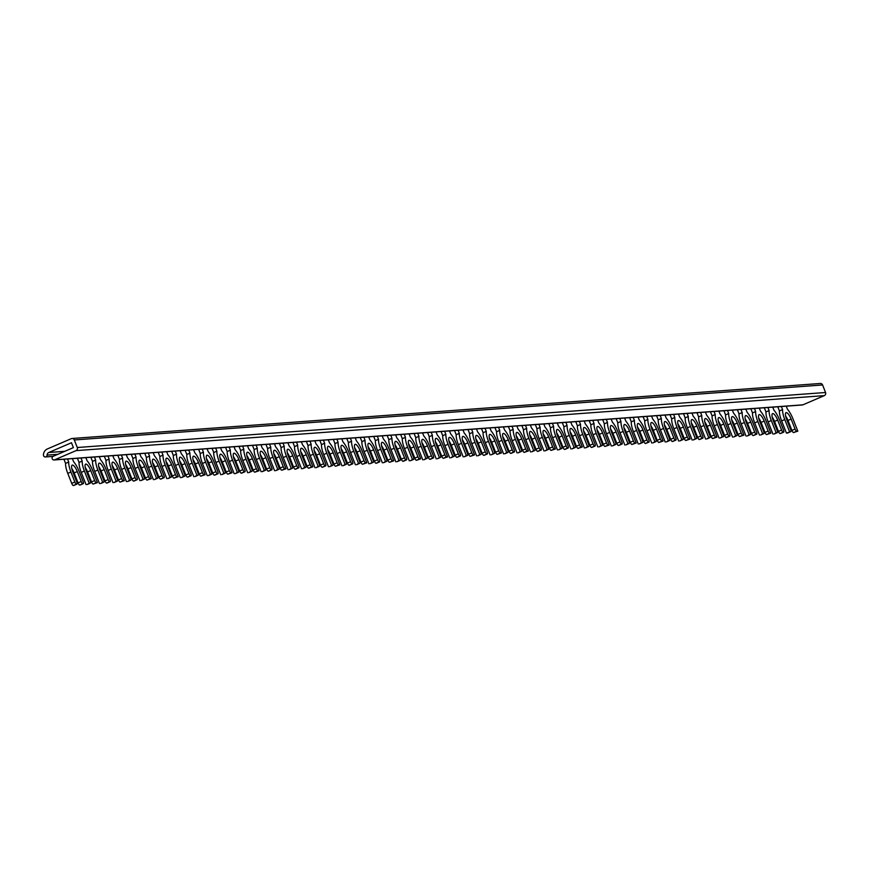 <?xml version="1.0" encoding="UTF-8"?>
<svg xmlns="http://www.w3.org/2000/svg" width="869" height="869" viewBox="0 0 869 869"><rect width="100%" height="100%" fill="white"/><g stroke="black" fill="none" stroke-linecap="round" stroke-linejoin="round"><path stroke-width="1.3" d="M48.773 452.499A2.879 2.726 -94.2 0 0 47.089 455.084A1.912 1.825 85.8 0 1 45.416 456.953A1.912 1.825 85.8 0 1 43.45 454.987A6.702 6.365 85.8 0 1 47.371 448.947L71.334 438.649A2.401 2.27 85.8 0 1 74.3 439.964L77.276 447.513A2.401 2.27 85.8 0 1 76.048 450.631L54.617 459.842A1.912 1.825 85.8 0 1 52.14 458.495A1.912 1.825 85.8 0 1 53.215 456.29L73.387 447.622L71.464 442.745L48.773 452.499L64.795 451.315M67.521 458.984L68.727 462.058L65.577 463.405L63.937 459.256M801.761 404.921A1.912 1.825 -94.2 0 0 802.891 404.835L824.323 395.623A2.401 2.27 -94.2 0 0 825.55 392.506L822.585 384.967A2.401 2.27 -94.2 0 0 820.303 383.479L72.029 438.487M77.406 458.256L79.046 462.417L82.197 461.07L80.991 457.996M85.238 467.457A7.191 2.14 -113.3 0 1 87.595 471.921L90.745 470.563L94.678 480.546A2.401 0.717 -113.3 0 0 96.307 482.708L97.426 482.632L92.625 470.422A13.176 3.921 -113.3 0 0 87.063 460.711L85.857 457.637M94.46 457.007L95.666 460.07L92.516 461.428L90.876 457.268M98.708 466.468A7.191 2.14 -113.3 0 1 101.065 470.933L104.215 469.575L108.147 479.558A2.401 0.717 -113.3 0 0 109.776 481.719L110.146 481.687A2.401 0.717 -113.3 0 0 110.222 481.676A2.401 0.717 -113.3 0 0 110.026 479.416L106.094 469.434A13.176 3.921 -113.3 0 0 100.532 459.723L99.316 456.649M107.93 456.019L109.136 459.082L105.985 460.44L104.345 456.279M112.177 465.48A7.191 2.14 -113.3 0 1 114.534 469.933L117.684 468.587L121.617 478.569A2.401 0.717 -113.3 0 0 123.246 480.731L124.365 480.644L119.564 468.445A13.176 3.921 -113.3 0 0 114.002 458.723L112.785 455.66M121.399 455.03L122.605 458.093L119.455 459.451L117.815 455.291M125.647 464.491A7.191 2.14 -113.3 0 1 128.004 468.945L131.154 467.598L135.086 477.581A2.401 0.717 -113.3 0 0 136.715 479.742L137.085 479.71A2.401 0.717 -113.3 0 0 137.161 479.699A2.401 0.717 -113.3 0 0 136.965 477.439L133.033 467.457A13.176 3.921 -113.3 0 0 127.471 457.735L126.255 454.672M134.869 454.042L136.075 457.105L132.924 458.463L131.284 454.302M139.116 463.503A7.191 2.14 -113.3 0 1 141.473 467.957L144.623 466.599L148.556 476.581A2.401 0.717 -113.3 0 0 150.185 478.754L151.304 478.667L146.503 466.468A13.176 3.921 -113.3 0 0 140.941 456.746L139.724 453.683M148.338 453.042L149.544 456.116L146.394 457.474L144.754 453.314M152.575 462.514A7.191 2.14 -113.3 0 1 154.943 466.968L158.093 465.61L162.025 475.593A2.401 0.717 -113.3 0 0 163.654 477.754L164.024 477.733A2.401 0.717 -113.3 0 0 164.1 477.711A2.401 0.717 -113.3 0 0 163.893 475.462L159.961 465.48A13.176 3.921 -113.3 0 0 154.41 455.758L153.194 452.695M161.797 452.054L163.014 455.128L159.863 456.475L158.223 452.325M166.044 461.526A7.191 2.14 -113.3 0 1 168.412 465.98L171.562 464.622L175.495 474.604A2.401 0.717 -113.3 0 0 177.113 476.766L178.243 476.69L173.431 464.491A13.176 3.921 -113.3 0 0 167.869 454.769L166.663 451.695M175.266 451.065L176.483 454.139L173.333 455.486L171.693 451.326M179.514 460.527A7.191 2.14 -113.3 0 1 181.882 464.991L185.032 463.633L188.964 473.616A2.401 0.717 -113.3 0 0 190.583 475.777L190.963 475.756A2.401 0.717 -113.3 0 0 191.039 475.734A2.401 0.717 -113.3 0 0 190.832 473.475L186.9 463.492A13.176 3.921 -113.3 0 0 181.339 453.781L180.133 450.707M188.736 450.077L189.953 453.14L186.792 454.498L185.162 450.338M192.983 459.538A7.191 2.14 -113.3 0 1 195.351 464.003L198.501 462.645L202.434 472.627A2.401 0.717 -113.3 0 0 204.052 474.789L205.182 474.702L200.37 462.504A13.176 3.921 -113.3 0 0 194.808 452.792L193.602 449.718M202.205 449.088L203.422 452.152L200.261 453.509L198.632 449.349M206.453 458.55A7.191 2.14 -113.3 0 1 208.821 463.003L211.971 461.656L215.903 471.639A2.401 0.717 -113.3 0 0 217.522 473.801L217.902 473.768A2.401 0.717 -113.3 0 0 217.967 473.757A2.401 0.717 -113.3 0 0 217.771 471.498L213.839 461.515A13.176 3.921 -113.3 0 0 208.278 451.793L207.072 448.73M215.675 448.1L216.892 451.163L213.731 452.521L212.101 448.361M219.922 457.561A7.191 2.14 -113.3 0 1 222.29 462.015L225.44 460.668L229.373 470.65A2.401 0.717 -113.3 0 0 230.991 472.812L232.121 472.725L227.309 460.527A13.176 3.921 -113.3 0 0 221.747 450.805L220.541 447.741M229.144 447.111L230.35 450.175L227.2 451.532L225.56 447.372M233.392 456.573A7.191 2.14 -113.3 0 1 235.76 461.026L238.91 459.668L242.842 469.651A2.401 0.717 -113.3 0 0 244.461 471.824L244.841 471.791A2.401 0.717 -113.3 0 0 244.906 471.769A2.401 0.717 -113.3 0 0 244.71 469.521L240.778 459.538A13.176 3.921 -113.3 0 0 235.217 449.816L234.011 446.753M242.614 446.112L243.82 449.186L240.67 450.544L239.029 446.384M246.861 455.584A7.191 2.14 -113.3 0 1 249.229 460.038L252.379 458.68L256.312 468.663A2.401 0.717 -113.3 0 0 257.93 470.824L259.06 470.748L254.248 458.55A13.176 3.921 -113.3 0 0 248.686 448.828L247.48 445.754M256.083 445.124L257.289 448.198L254.139 449.545L252.499 445.384M260.331 454.596A7.191 2.14 -113.3 0 1 262.699 459.049L265.849 457.691L269.781 467.674A2.401 0.717 -113.3 0 0 271.4 469.836L271.78 469.814A2.401 0.717 -113.3 0 0 271.845 469.792A2.401 0.717 -113.3 0 0 271.649 467.533L267.717 457.561A13.176 3.921 -113.3 0 0 262.156 447.839L260.95 444.765M269.553 444.135L270.759 447.209L267.609 448.556L265.968 444.396M273.8 453.596A7.191 2.14 -113.3 0 1 276.168 458.061L279.318 456.703L283.251 466.686A2.401 0.717 -113.3 0 0 284.869 468.847L285.988 468.771L281.187 456.562A13.176 3.921 -113.3 0 0 275.625 446.851L274.419 443.777M283.022 443.147L284.228 446.21L281.078 447.568L279.438 443.407M287.27 452.608A7.191 2.14 -113.3 0 1 289.638 457.072L292.788 455.714L296.72 465.697A2.401 0.717 -113.3 0 0 298.339 467.859L298.708 467.826A2.401 0.717 -113.3 0 0 298.784 467.815A2.401 0.717 -113.3 0 0 298.588 465.556L294.656 455.573A13.176 3.921 -113.3 0 0 289.095 445.862L287.889 442.788M296.492 442.158L297.698 445.221L294.548 446.579L292.907 442.419M300.739 451.619A7.191 2.14 -113.3 0 1 303.107 456.073L306.257 454.726L310.19 464.709A2.401 0.717 -113.3 0 0 311.808 466.87L312.927 466.783L308.126 454.585A13.176 3.921 -113.3 0 0 302.564 444.863L301.358 441.8M309.961 441.17L311.167 444.233L308.017 445.591L306.377 441.43M314.209 450.631A7.191 2.14 -113.3 0 1 316.566 455.084L319.727 453.737L323.659 463.72A2.401 0.717 -113.3 0 0 325.278 465.882L325.647 465.849A2.401 0.717 -113.3 0 0 325.723 465.838A2.401 0.717 -113.3 0 0 325.527 463.579L321.595 453.596A13.176 3.921 -113.3 0 0 316.034 443.874L314.828 440.811M323.431 440.181L324.637 443.244L321.487 444.602L319.846 440.442M327.678 449.642A7.191 2.14 -113.3 0 1 330.035 454.096L333.196 452.738L337.129 462.721A2.401 0.717 -113.3 0 0 338.747 464.893L339.866 464.806L335.065 452.608A13.176 3.921 -113.3 0 0 329.503 442.886L328.297 439.823M336.9 439.182L338.106 442.256L334.956 443.614L333.316 439.453M341.148 448.654A7.191 2.14 -113.3 0 1 343.505 453.107L346.666 451.75L350.598 461.732A2.401 0.717 -113.3 0 0 352.217 463.894L352.586 463.872A2.401 0.717 -113.3 0 0 352.662 463.85A2.401 0.717 -113.3 0 0 352.466 461.602L348.534 451.619A13.176 3.921 -113.3 0 0 342.973 441.897L341.767 438.823M350.37 438.193L351.576 441.267L348.426 442.614L346.785 438.454M354.617 447.665A7.191 2.14 -113.3 0 1 356.974 452.119L360.124 450.761L364.057 460.744A2.401 0.717 -113.3 0 0 365.686 462.905L366.805 462.829L362.004 450.631A13.176 3.921 -113.3 0 0 356.442 440.909L355.236 437.835M363.839 437.205L365.045 440.279L361.895 441.626L360.255 437.465M368.087 446.666A7.191 2.14 -113.3 0 1 370.444 451.13L373.594 449.773L377.526 459.755A2.401 0.717 -113.3 0 0 379.156 461.917L379.525 461.895A2.401 0.717 -113.3 0 0 379.601 461.873A2.401 0.717 -113.3 0 0 379.405 459.614L375.473 449.631A13.176 3.921 -113.3 0 0 369.912 439.92L368.695 436.846M377.309 436.216L378.515 439.279L375.365 440.637L373.724 436.477M381.556 445.678A7.191 2.14 -113.3 0 1 383.913 450.142L387.063 448.784L390.996 458.767A2.401 0.717 -113.3 0 0 392.625 460.928L393.744 460.842L388.943 448.643A13.176 3.921 -113.3 0 0 383.381 438.932L382.164 435.858M390.778 435.228L391.984 438.291L388.834 439.649L387.194 435.488M395.026 444.689A7.191 2.14 -113.3 0 1 397.383 449.143L400.533 447.796L404.465 457.778A2.401 0.717 -113.3 0 0 406.095 459.94L406.464 459.907A2.401 0.717 -113.3 0 0 406.54 459.897A2.401 0.717 -113.3 0 0 406.344 457.637L402.412 447.654A13.176 3.921 -113.3 0 0 396.851 437.933L395.634 434.869M404.248 434.239L405.454 437.303L402.304 438.66L400.663 434.5M408.495 443.701A7.191 2.14 -113.3 0 1 410.852 448.154L414.002 446.807L417.935 456.79A2.401 0.717 -113.3 0 0 419.564 458.951L420.683 458.865L415.882 446.666A13.176 3.921 -113.3 0 0 410.32 436.944L409.103 433.881M417.717 433.251L418.923 436.314L415.773 437.672L414.133 433.512M421.954 442.712A7.191 2.14 -113.3 0 1 424.322 447.166L427.472 445.808L431.404 455.791A2.401 0.717 -113.3 0 0 433.034 457.963L433.403 457.93A2.401 0.717 -113.3 0 0 433.479 457.909A2.401 0.717 -113.3 0 0 433.273 455.66L429.34 445.678A13.176 3.921 -113.3 0 0 423.79 435.956L422.573 432.892M431.176 432.251L432.393 435.326L429.243 436.683L427.602 432.523M435.423 441.724A7.191 2.14 -113.3 0 1 437.791 446.177L440.941 444.819L444.874 454.802A2.401 0.717 -113.3 0 0 446.492 456.964L447.622 456.888L442.81 444.689A13.176 3.921 -113.3 0 0 437.248 434.967L436.042 431.893M444.646 431.263L445.862 434.337L442.712 435.684L441.072 431.524M448.893 440.735A7.191 2.14 -113.3 0 1 451.261 445.189L454.411 443.831L458.343 453.814A2.401 0.717 -113.3 0 0 459.962 455.975L460.342 455.953A2.401 0.717 -113.3 0 0 460.418 455.932A2.401 0.717 -113.3 0 0 460.212 453.672L456.279 443.701A13.176 3.921 -113.3 0 0 450.718 433.979L449.512 430.905M458.115 430.274L459.332 433.349L456.171 434.696L454.541 430.535M462.362 439.736A7.191 2.14 -113.3 0 1 464.73 444.2L467.88 442.842L471.813 452.825A2.401 0.717 -113.3 0 0 473.431 454.987L474.561 454.911L469.749 442.701A13.176 3.921 -113.3 0 0 464.187 432.99L462.981 429.916M471.585 429.286L472.801 432.349L469.64 433.707L468.011 429.547M475.832 438.747A7.191 2.14 -113.3 0 1 478.2 443.212L481.35 441.854L485.282 451.837A2.401 0.717 -113.3 0 0 486.901 453.998L487.281 453.966A2.401 0.717 -113.3 0 0 487.346 453.955A2.401 0.717 -113.3 0 0 487.151 451.695L483.218 441.713A13.176 3.921 -113.3 0 0 477.657 432.002L476.451 428.928M485.054 428.298L486.271 431.361L483.11 432.719L481.48 428.558M489.301 437.759A7.191 2.14 -113.3 0 1 491.669 442.212L494.819 440.865L498.752 450.848A2.401 0.717 -113.3 0 0 500.37 453.01L501.5 452.923L496.688 440.724A13.176 3.921 -113.3 0 0 491.126 431.002L489.92 427.939M498.524 427.309L499.729 430.372L496.579 431.73L494.939 427.57M502.771 436.77A7.191 2.14 -113.3 0 1 505.139 441.224L508.289 439.877L512.221 449.86A2.401 0.717 -113.3 0 0 513.84 452.021L514.22 451.989A2.401 0.717 -113.3 0 0 514.285 451.978A2.401 0.717 -113.3 0 0 514.09 449.718L510.157 439.736A13.176 3.921 -113.3 0 0 504.596 430.014L503.39 426.951M511.993 426.321L513.199 429.384L510.049 430.742L508.408 426.581M516.24 435.782A7.191 2.14 -113.3 0 1 518.608 440.235L521.758 438.878L525.691 448.86A2.401 0.717 -113.3 0 0 527.309 451.033L528.439 450.946L523.627 438.747A13.176 3.921 -113.3 0 0 518.065 429.025L516.859 425.962M525.463 425.321L526.668 428.395L523.518 429.753L521.878 425.593M529.71 434.793A7.191 2.14 -113.3 0 1 532.078 439.247L535.228 437.889L539.16 447.872A2.401 0.717 -113.3 0 0 540.779 450.033L541.159 450.012A2.401 0.717 -113.3 0 0 541.224 449.99A2.401 0.717 -113.3 0 0 541.029 447.741L537.096 437.759A13.176 3.921 -113.3 0 0 531.535 428.037L530.329 424.963M538.932 424.333L540.138 427.407L536.988 428.754L535.347 424.593M543.179 433.805A7.191 2.14 -113.3 0 1 545.547 438.258L548.697 436.901L552.63 446.883A2.401 0.717 -113.3 0 0 554.248 449.045L555.367 448.969L550.566 436.759A13.176 3.921 -113.3 0 0 545.004 427.048L543.798 423.974M552.402 423.344L553.607 426.418L550.457 427.765L548.817 423.605M556.649 432.805A7.191 2.14 -113.3 0 1 559.017 437.27L562.167 435.912L566.099 445.895A2.401 0.717 -113.3 0 0 567.718 448.056L568.087 448.035A2.401 0.717 -113.3 0 0 568.163 448.013A2.401 0.717 -113.3 0 0 567.968 445.754L564.035 435.771A13.176 3.921 -113.3 0 0 558.474 426.06L557.268 422.986M565.871 422.356L567.077 425.419L563.927 426.777L562.286 422.616M570.118 431.817A7.191 2.14 -113.3 0 1 572.486 436.281L575.636 434.924L579.569 444.906A2.401 0.717 -113.3 0 0 581.187 447.068L582.306 446.981L577.505 434.782A13.176 3.921 -113.3 0 0 571.943 425.071L570.737 421.997M579.341 421.367L580.546 424.43L577.396 425.788L575.756 421.628M583.588 430.828A7.191 2.14 -113.3 0 1 585.945 435.282L589.106 433.935L593.038 443.918A2.401 0.717 -113.3 0 0 594.657 446.079L595.026 446.047A2.401 0.717 -113.3 0 0 595.102 446.036A2.401 0.717 -113.3 0 0 594.907 443.777L590.974 433.794A13.176 3.921 -113.3 0 0 585.413 424.072L584.207 421.009M592.81 420.379L594.016 423.442L590.866 424.8L589.225 420.639M597.057 429.84A7.191 2.14 -113.3 0 1 599.414 434.294L602.575 432.947L606.508 442.929A2.401 0.717 -113.3 0 0 608.126 445.091L609.245 445.004L604.444 432.805A13.176 3.921 -113.3 0 0 598.882 423.084L597.676 420.02M606.28 419.379L607.485 422.453L604.335 423.811L602.695 419.651M610.527 428.851A7.191 2.14 -113.3 0 1 612.884 433.305L616.045 431.947L619.977 441.93A2.401 0.717 -113.3 0 0 621.596 444.102L621.965 444.07A2.401 0.717 -113.3 0 0 622.041 444.048A2.401 0.717 -113.3 0 0 621.846 441.8L617.913 431.817A13.176 3.921 -113.3 0 0 612.352 422.095L611.146 419.032M619.749 418.391L620.955 421.465L617.805 422.823L616.164 418.662M623.996 427.863A7.191 2.14 -113.3 0 1 626.353 432.317L629.504 430.959L633.436 440.941A2.401 0.717 -113.3 0 0 635.065 443.103L636.184 443.027L631.383 430.828A13.176 3.921 -113.3 0 0 625.821 421.107L624.615 418.032M633.219 417.402L634.424 420.477L631.274 421.823L629.634 417.663M637.466 426.875A7.191 2.14 -113.3 0 1 639.823 431.328L642.973 429.97L646.905 439.953A2.401 0.717 -113.3 0 0 648.535 442.115L648.904 442.093A2.401 0.717 -113.3 0 0 648.98 442.071A2.401 0.717 -113.3 0 0 648.785 439.812L644.852 429.829A13.176 3.921 -113.3 0 0 639.291 420.118L638.074 417.044M646.688 416.414L647.894 419.488L644.744 420.835L643.103 416.675M650.935 425.875A7.191 2.14 -113.3 0 1 653.292 430.34L656.443 428.982L660.375 438.964A2.401 0.717 -113.3 0 0 662.004 441.126L663.123 441.039L658.322 428.841A13.176 3.921 -113.3 0 0 652.76 419.13L651.544 416.055M660.158 415.425L661.363 418.489L658.213 419.846L656.573 415.686M664.405 424.887A7.191 2.14 -113.3 0 1 666.762 429.351L669.912 427.993L673.844 437.976A2.401 0.717 -113.3 0 0 675.474 440.138L675.843 440.105A2.401 0.717 -113.3 0 0 675.919 440.094A2.401 0.717 -113.3 0 0 675.724 437.835L671.791 427.852A13.176 3.921 -113.3 0 0 666.23 418.13L665.013 415.067M673.627 414.437L674.833 417.5L671.683 418.858L670.042 414.698M677.874 423.898A7.191 2.14 -113.3 0 1 680.231 428.352L683.382 427.005L687.314 436.988A2.401 0.717 -113.3 0 0 688.943 439.149L690.062 439.062L685.261 426.864A13.176 3.921 -113.3 0 0 679.699 417.142L678.483 414.078M687.097 413.448L688.302 416.512L685.152 417.87L683.512 413.709M691.333 422.91A7.191 2.14 -113.3 0 1 693.701 427.363L696.851 426.016L700.783 435.999A2.401 0.717 -113.3 0 0 702.413 438.161L702.782 438.128A2.401 0.717 -113.3 0 0 702.858 438.117A2.401 0.717 -113.3 0 0 702.652 435.858L698.719 425.875A13.176 3.921 -113.3 0 0 693.169 416.153L691.952 413.09M700.555 412.449L701.772 415.523L698.622 416.881L696.981 412.721M704.802 421.921A7.191 2.14 -113.3 0 1 707.17 426.375L710.321 425.017L714.253 435A2.401 0.717 -113.3 0 0 715.882 437.172L717.001 437.085L712.189 424.887A13.176 3.921 -113.3 0 0 706.627 415.165L705.422 412.102M714.025 411.461L715.241 414.535L712.091 415.893L710.451 411.732M718.272 420.933A7.191 2.14 -113.3 0 1 720.64 425.386L723.79 424.029L727.722 434.011A2.401 0.717 -113.3 0 0 729.341 436.173L729.721 436.151A2.401 0.717 -113.3 0 0 729.797 436.129A2.401 0.717 -113.3 0 0 729.591 433.881L725.658 423.898A13.176 3.921 -113.3 0 0 720.097 414.176L718.891 411.102M727.494 410.472L728.711 413.546L725.55 414.893L723.92 410.733M731.741 419.944A7.191 2.14 -113.3 0 1 734.109 424.398L737.26 423.04L741.192 433.023A2.401 0.717 -113.3 0 0 742.81 435.184L743.94 435.108L739.128 422.899A13.176 3.921 -113.3 0 0 733.566 413.188L732.361 410.114M740.964 409.484L742.18 412.558L739.019 413.905L737.39 409.744M745.211 418.945A7.191 2.14 -113.3 0 1 747.579 423.409L750.729 422.052L754.661 432.034A2.401 0.717 -113.3 0 0 756.28 434.196L756.66 434.174A2.401 0.717 -113.3 0 0 756.725 434.152A2.401 0.717 -113.3 0 0 756.53 431.893L752.597 421.91A13.176 3.921 -113.3 0 0 747.036 412.199L745.83 409.125M754.433 408.495L755.65 411.558L752.489 412.916L750.859 408.756M758.68 417.956A7.191 2.14 -113.3 0 1 761.048 422.421L764.199 421.063L768.131 431.046A2.401 0.717 -113.3 0 0 769.749 433.207L770.879 433.12L766.067 420.922A13.176 3.921 -113.3 0 0 760.505 411.2L759.3 408.137M767.903 407.507L769.108 410.57L765.958 411.928L764.318 407.767M772.15 416.968A7.191 2.14 -113.3 0 1 774.518 421.422L777.668 420.075L781.6 430.057A2.401 0.717 -113.3 0 0 783.219 432.219L783.599 432.186A2.401 0.717 -113.3 0 0 783.664 432.175A2.401 0.717 -113.3 0 0 783.469 429.916L779.536 419.933A13.176 3.921 -113.3 0 0 773.975 410.211L772.769 407.148M781.372 406.518L782.578 409.581L779.428 410.939L777.788 406.779M786.239 406.16L787.444 409.223A13.176 3.921 -113.3 0 1 793.006 418.945L797.818 431.143L796.688 431.23A2.401 0.717 -113.3 0 1 795.07 429.058L791.138 419.086A7.191 2.14 66.7 0 0 786.054 412.645A7.191 2.14 66.7 0 0 786.651 419.412L790.584 429.395A2.401 0.717 -113.3 0 1 790.779 431.654A2.401 0.717 -113.3 0 1 790.703 431.665L786.434 433.099L781.622 420.9L784.772 419.553L789.584 431.752M72.388 458.626L73.593 461.7A13.176 3.921 -113.3 0 1 79.155 471.422L83.087 481.404A2.401 0.717 -113.3 0 1 83.283 483.653A2.401 0.717 -113.3 0 1 83.207 483.675L82.837 483.696A2.401 0.717 -113.3 0 1 81.219 481.535L77.287 471.552A7.191 2.14 66.7 0 0 72.203 465.121A7.191 2.14 66.7 0 0 72.79 471.889L76.722 481.871A2.401 0.717 -113.3 0 1 76.917 484.12A2.401 0.717 -113.3 0 1 76.852 484.142L76.472 484.163A2.401 0.717 -113.3 0 1 74.853 482.002L71.703 483.36A2.401 0.717 66.7 0 0 73.322 485.521L73.702 485.489A2.401 0.717 66.7 0 0 73.767 485.478A2.401 0.717 66.7 0 0 73.832 485.434M71.769 468.456A7.191 2.14 -113.3 0 1 74.126 472.91L78.058 482.892A2.401 0.717 66.7 0 0 79.687 485.054L80.057 485.021A2.401 0.717 66.7 0 0 80.133 485.011A2.401 0.717 66.7 0 0 80.187 484.967M65.577 463.405A13.176 3.921 66.7 0 0 67.771 473.377L70.921 472.019L74.853 482.002M71.703 483.36L67.771 473.377M70.921 472.019A13.176 3.921 -113.3 0 1 68.727 462.058M79.046 462.417A13.176 3.921 66.7 0 0 81.241 472.388L84.391 471.031L89.192 483.229L87.172 484.5A2.401 0.717 66.7 0 0 87.237 484.489A2.401 0.717 66.7 0 0 87.302 484.446M96.307 482.708L93.157 484.066A2.401 0.717 66.7 0 1 91.527 481.904L87.595 471.921M93.157 484.066L97.426 482.632M86.042 484.587L81.241 472.388M90.745 470.563A7.191 2.14 66.7 0 0 85.673 464.122A7.191 2.14 66.7 0 0 86.259 470.889L90.191 480.872A2.401 0.717 -113.3 0 1 90.387 483.131A2.401 0.717 -113.3 0 1 90.322 483.153L89.192 483.229M84.391 471.031A13.176 3.921 -113.3 0 1 82.197 461.07M92.516 461.428A13.176 3.921 66.7 0 0 94.71 471.4L97.86 470.042L102.661 482.241L100.63 483.512A2.401 0.717 66.7 0 0 100.706 483.501A2.401 0.717 66.7 0 0 100.771 483.457M109.776 481.719L106.626 483.077A2.401 0.717 66.7 0 1 104.997 480.915L101.065 470.933M99.511 483.598L94.71 471.4M104.215 469.575A7.191 2.14 66.7 0 0 99.142 463.134A7.191 2.14 66.7 0 0 99.729 469.901L103.661 479.884A2.401 0.717 -113.3 0 1 103.856 482.143A2.401 0.717 -113.3 0 1 103.791 482.165L102.661 482.241M97.86 470.042A13.176 3.921 -113.3 0 1 95.666 460.07M105.985 460.44A13.176 3.921 66.7 0 0 108.18 470.411L111.33 469.054L116.131 481.252L114.1 482.523A2.401 0.717 66.7 0 0 114.176 482.501A2.401 0.717 66.7 0 0 114.241 482.469M123.246 480.731L120.096 482.089A2.401 0.717 66.7 0 1 118.466 479.916L114.534 469.933M120.096 482.089L124.365 480.644M112.981 482.61L108.18 470.411M117.684 468.587A7.191 2.14 66.7 0 0 112.612 462.145A7.191 2.14 66.7 0 0 113.198 468.912L117.13 478.895A2.401 0.717 -113.3 0 1 117.326 481.154A2.401 0.717 -113.3 0 1 117.261 481.165L116.131 481.252M111.33 469.054A13.176 3.921 -113.3 0 1 109.136 459.082M119.455 459.451A13.176 3.921 66.7 0 0 121.649 469.412L124.799 468.065L129.6 480.264L127.569 481.535A2.401 0.717 66.7 0 0 127.645 481.513A2.401 0.717 66.7 0 0 127.71 481.48M136.715 479.742L133.554 481.089A2.401 0.717 66.7 0 1 131.936 478.928L128.004 468.945M126.45 481.622L121.649 469.412M131.154 467.598A7.191 2.14 66.7 0 0 126.07 461.157A7.191 2.14 66.7 0 0 126.668 467.924L130.6 477.907A2.401 0.717 -113.3 0 1 130.795 480.166A2.401 0.717 -113.3 0 1 130.73 480.177L129.6 480.264M124.799 468.065A13.176 3.921 -113.3 0 1 122.605 458.093M132.924 458.463A13.176 3.921 66.7 0 0 135.119 468.424L138.269 467.077L143.07 479.275L141.039 480.546A2.401 0.717 66.7 0 0 141.115 480.524A2.401 0.717 66.7 0 0 141.18 480.481M150.185 478.754L147.024 480.101A2.401 0.717 66.7 0 1 145.405 477.939L141.473 467.957M147.024 480.101L151.304 478.667M139.92 480.622L135.119 468.424M144.623 466.599A7.191 2.14 66.7 0 0 139.54 460.168A7.191 2.14 66.7 0 0 140.137 466.935L144.069 476.918A2.401 0.717 -113.3 0 1 144.265 479.177A2.401 0.717 -113.3 0 1 144.2 479.188L143.07 479.275M138.269 467.077A13.176 3.921 -113.3 0 1 136.075 457.105M146.394 457.474A13.176 3.921 66.7 0 0 148.588 467.435L151.738 466.077L156.539 478.287L154.508 479.558A2.401 0.717 66.7 0 0 154.584 479.536A2.401 0.717 66.7 0 0 154.649 479.492M163.654 477.754L160.493 479.112A2.401 0.717 66.7 0 1 158.875 476.951L154.943 466.968M153.389 479.634L148.588 467.435M158.093 465.61A7.191 2.14 66.7 0 0 153.009 459.18A7.191 2.14 66.7 0 0 153.607 465.947L157.539 475.93A2.401 0.717 -113.3 0 1 157.734 478.178A2.401 0.717 -113.3 0 1 157.658 478.2L156.539 478.287M151.738 466.077A13.176 3.921 -113.3 0 1 149.544 456.116M159.863 456.475A13.176 3.921 66.7 0 0 162.047 466.447L165.208 465.089L170.009 477.287L167.978 478.558A2.401 0.717 66.7 0 0 168.054 478.547A2.401 0.717 66.7 0 0 168.119 478.504M177.113 476.766L173.963 478.124A2.401 0.717 66.7 0 1 172.344 475.962L168.412 465.98M173.963 478.124L178.243 476.69M166.859 478.645L162.047 466.447M171.562 464.622A7.191 2.14 66.7 0 0 166.479 458.191A7.191 2.14 66.7 0 0 167.076 464.958L171.008 474.941A2.401 0.717 -113.3 0 1 171.204 477.19A2.401 0.717 -113.3 0 1 171.128 477.211L170.009 477.287M165.208 465.089A13.176 3.921 -113.3 0 1 163.014 455.128M173.333 455.486A13.176 3.921 66.7 0 0 175.516 465.458L178.677 464.1L183.478 476.299L181.447 477.57A2.401 0.717 66.7 0 0 181.523 477.559A2.401 0.717 66.7 0 0 181.588 477.515M190.583 475.777L187.432 477.135A2.401 0.717 66.7 0 1 185.814 474.974L181.882 464.991M180.328 477.657L175.516 465.458M185.032 463.633A7.191 2.14 66.7 0 0 179.948 457.192A7.191 2.14 66.7 0 0 180.546 463.959L184.478 473.942A2.401 0.717 -113.3 0 1 184.673 476.201A2.401 0.717 -113.3 0 1 184.597 476.223L183.478 476.299M178.677 464.1A13.176 3.921 -113.3 0 1 176.483 454.139M186.792 454.498A13.176 3.921 66.7 0 0 188.986 464.47L192.147 463.112L196.948 475.31L194.917 476.581A2.401 0.717 66.7 0 0 194.993 476.57A2.401 0.717 66.7 0 0 195.047 476.527M204.052 474.789L200.902 476.147A2.401 0.717 66.7 0 1 199.283 473.985L195.351 464.003M200.902 476.147L205.182 474.702M193.798 476.668L188.986 464.47M198.501 462.645A7.191 2.14 66.7 0 0 193.418 456.203A7.191 2.14 66.7 0 0 194.015 462.971L197.947 472.953A2.401 0.717 -113.3 0 1 198.143 475.213A2.401 0.717 -113.3 0 1 198.067 475.234L196.948 475.31M192.147 463.112A13.176 3.921 -113.3 0 1 189.953 453.14M200.261 453.509A13.176 3.921 66.7 0 0 202.455 463.47L205.616 462.123L210.417 474.322L208.386 475.593A2.401 0.717 66.7 0 0 208.462 475.571A2.401 0.717 66.7 0 0 208.517 475.539M217.522 473.801L214.371 475.158A2.401 0.717 66.7 0 1 212.753 472.986L208.821 463.003M207.267 475.68L202.455 463.47M211.971 461.656A7.191 2.14 66.7 0 0 206.887 455.215A7.191 2.14 66.7 0 0 207.485 461.982L211.417 471.965A2.401 0.717 -113.3 0 1 211.612 474.224A2.401 0.717 -113.3 0 1 211.536 474.235L210.417 474.322M205.616 462.123A13.176 3.921 -113.3 0 1 203.422 452.152M213.731 452.521A13.176 3.921 66.7 0 0 215.925 462.482L219.075 461.135L223.887 473.333L221.856 474.604A2.401 0.717 66.7 0 0 221.932 474.583A2.401 0.717 66.7 0 0 221.986 474.55M230.991 472.812L227.841 474.159A2.401 0.717 66.7 0 1 226.222 471.997L222.29 462.015M227.841 474.159L232.121 472.725M220.737 474.68L215.925 462.482M225.44 460.668A7.191 2.14 66.7 0 0 220.357 454.226A7.191 2.14 66.7 0 0 220.954 460.994L224.886 470.976A2.401 0.717 -113.3 0 1 225.082 473.236A2.401 0.717 -113.3 0 1 225.006 473.247L223.887 473.333M219.075 461.135A13.176 3.921 -113.3 0 1 216.892 451.163M227.2 451.532A13.176 3.921 66.7 0 0 229.394 461.493L232.544 460.146L237.356 472.345L235.325 473.616A2.401 0.717 66.7 0 0 235.401 473.594A2.401 0.717 66.7 0 0 235.456 473.551M244.461 471.824L241.31 473.171A2.401 0.717 66.7 0 1 239.692 471.009L235.76 461.026M234.206 473.692L229.394 461.493M238.91 459.668A7.191 2.14 66.7 0 0 233.826 453.238A7.191 2.14 66.7 0 0 234.424 460.005L238.356 469.988A2.401 0.717 -113.3 0 1 238.551 472.236A2.401 0.717 -113.3 0 1 238.475 472.258L237.356 472.345M232.544 460.146A13.176 3.921 -113.3 0 1 230.35 450.175M240.67 450.544A13.176 3.921 66.7 0 0 242.864 460.505L246.014 459.147L250.826 471.356L248.795 472.627A2.401 0.717 66.7 0 0 248.871 472.606A2.401 0.717 66.7 0 0 248.925 472.562M257.93 470.824L254.78 472.182A2.401 0.717 66.7 0 1 253.161 470.02L249.229 460.038M254.78 472.182L259.06 470.748M247.676 472.703L242.864 460.505M252.379 458.68A7.191 2.14 66.7 0 0 247.296 452.249A7.191 2.14 66.7 0 0 247.893 459.017L251.825 468.999A2.401 0.717 -113.3 0 1 252.021 471.248A2.401 0.717 -113.3 0 1 251.945 471.27L250.826 471.356M246.014 459.147A13.176 3.921 -113.3 0 1 243.82 449.186M254.139 449.545A13.176 3.921 66.7 0 0 256.333 459.516L259.483 458.159L264.295 470.357L262.264 471.628A2.401 0.717 66.7 0 0 262.34 471.617A2.401 0.717 66.7 0 0 262.395 471.574M271.4 469.836L268.249 471.194A2.401 0.717 66.7 0 1 266.631 469.032L262.699 459.049M261.145 471.715L256.333 459.516M265.849 457.691A7.191 2.14 66.7 0 0 260.765 451.261A7.191 2.14 66.7 0 0 261.363 458.028L265.295 468.011A2.401 0.717 -113.3 0 1 265.49 470.259A2.401 0.717 -113.3 0 1 265.414 470.281L264.295 470.357M259.483 458.159A13.176 3.921 -113.3 0 1 257.289 448.198M267.609 448.556A13.176 3.921 66.7 0 0 269.803 458.528L272.953 457.17L277.765 469.369L275.734 470.64A2.401 0.717 66.7 0 0 275.799 470.629A2.401 0.717 66.7 0 0 275.864 470.585M284.869 468.847L281.719 470.205A2.401 0.717 66.7 0 1 280.1 468.043L276.168 458.061M281.719 470.205L285.988 468.771M274.615 470.726L269.803 458.528M279.318 456.703A7.191 2.14 66.7 0 0 274.235 450.261A7.191 2.14 66.7 0 0 274.821 457.029L278.753 467.011A2.401 0.717 -113.3 0 1 278.96 469.271A2.401 0.717 -113.3 0 1 278.884 469.293L277.765 469.369M272.953 457.17A13.176 3.921 -113.3 0 1 270.759 447.209M281.078 447.568A13.176 3.921 66.7 0 0 283.272 457.539L286.422 456.182L291.234 468.38L289.203 469.651A2.401 0.717 66.7 0 0 289.268 469.64A2.401 0.717 66.7 0 0 289.334 469.597M298.339 467.859L295.188 469.217A2.401 0.717 66.7 0 1 293.57 467.055L289.638 457.072M288.073 469.738L283.272 457.539M292.788 455.714A7.191 2.14 66.7 0 0 287.704 449.273A7.191 2.14 66.7 0 0 288.291 456.04L292.223 466.023A2.401 0.717 -113.3 0 1 292.429 468.282A2.401 0.717 -113.3 0 1 292.353 468.304L291.234 468.38M286.422 456.182A13.176 3.921 -113.3 0 1 284.228 446.21M294.548 446.579A13.176 3.921 66.7 0 0 296.742 456.54L299.892 455.193L304.704 467.392L302.673 468.663A2.401 0.717 66.7 0 0 302.738 468.641A2.401 0.717 66.7 0 0 302.803 468.608M311.808 466.87L308.658 468.228A2.401 0.717 66.7 0 1 307.039 466.056L303.107 456.073M308.658 468.228L312.927 466.783M301.543 468.749L296.742 456.54M306.257 454.726A7.191 2.14 66.7 0 0 301.174 448.285A7.191 2.14 66.7 0 0 301.76 455.052L305.692 465.034A2.401 0.717 -113.3 0 1 305.899 467.294A2.401 0.717 -113.3 0 1 305.823 467.305L304.704 467.392M299.892 455.193A13.176 3.921 -113.3 0 1 297.698 445.221M308.017 445.591A13.176 3.921 66.7 0 0 310.211 455.552L313.361 454.205L318.173 466.403L316.142 467.674A2.401 0.717 66.7 0 0 316.207 467.652A2.401 0.717 66.7 0 0 316.273 467.62M325.278 465.882L322.127 467.229A2.401 0.717 66.7 0 1 320.498 465.067L316.566 455.084M315.012 467.75L310.211 455.552M319.727 453.737A7.191 2.14 66.7 0 0 314.643 447.296A7.191 2.14 66.7 0 0 315.23 454.063L319.162 464.046A2.401 0.717 -113.3 0 1 319.357 466.305A2.401 0.717 -113.3 0 1 319.292 466.316L318.173 466.403M313.361 454.205A13.176 3.921 -113.3 0 1 311.167 444.233M321.487 444.602A13.176 3.921 66.7 0 0 323.681 454.563L326.831 453.216L331.632 465.415L329.612 466.686A2.401 0.717 66.7 0 0 329.677 466.664A2.401 0.717 66.7 0 0 329.742 466.62M338.747 464.893L335.597 466.24A2.401 0.717 66.7 0 1 333.968 464.079L330.035 454.096M335.597 466.24L339.866 464.806M328.482 466.762L323.681 454.563M333.196 452.738A7.191 2.14 66.7 0 0 328.113 446.308A7.191 2.14 66.7 0 0 328.699 453.075L332.631 463.058A2.401 0.717 -113.3 0 1 332.827 465.306A2.401 0.717 -113.3 0 1 332.762 465.328L331.632 465.415M326.831 453.216A13.176 3.921 -113.3 0 1 324.637 443.244M334.956 443.614A13.176 3.921 66.7 0 0 337.15 453.575L340.3 452.217L345.102 464.426L343.081 465.697A2.401 0.717 66.7 0 0 343.146 465.675A2.401 0.717 66.7 0 0 343.212 465.632M352.217 463.894L349.066 465.252A2.401 0.717 66.7 0 1 347.437 463.09L343.505 453.107M341.952 465.773L337.15 453.575M346.666 451.75A7.191 2.14 66.7 0 0 341.582 445.319A7.191 2.14 66.7 0 0 342.169 452.086L346.101 462.069A2.401 0.717 -113.3 0 1 346.296 464.318A2.401 0.717 -113.3 0 1 346.231 464.339L345.102 464.426M340.3 452.217A13.176 3.921 -113.3 0 1 338.106 442.256M348.426 442.614A13.176 3.921 66.7 0 0 350.62 452.586L353.77 451.228L358.571 463.427L356.551 464.698A2.401 0.717 66.7 0 0 356.616 464.687A2.401 0.717 66.7 0 0 356.681 464.643M365.686 462.905L362.536 464.263A2.401 0.717 66.7 0 1 360.907 462.102L356.974 452.119M362.536 464.263L366.805 462.829M355.421 464.785L350.62 452.586M360.124 450.761A7.191 2.14 66.7 0 0 355.052 444.331A7.191 2.14 66.7 0 0 355.638 451.098L359.57 461.081A2.401 0.717 -113.3 0 1 359.766 463.329A2.401 0.717 -113.3 0 1 359.701 463.351L358.571 463.427M353.77 451.228A13.176 3.921 -113.3 0 1 351.576 441.267M361.895 441.626A13.176 3.921 66.7 0 0 364.089 451.598L367.239 450.24L372.041 462.438L370.009 463.709A2.401 0.717 66.7 0 0 370.085 463.698A2.401 0.717 66.7 0 0 370.151 463.655M379.156 461.917L376.005 463.275A2.401 0.717 66.7 0 1 374.376 461.113L370.444 451.13M368.891 463.796L364.089 451.598M373.594 449.773A7.191 2.14 66.7 0 0 368.521 443.331A7.191 2.14 66.7 0 0 369.108 450.099L373.04 460.081A2.401 0.717 -113.3 0 1 373.236 462.341A2.401 0.717 -113.3 0 1 373.17 462.362L372.041 462.438M367.239 450.24A13.176 3.921 -113.3 0 1 365.045 440.279M375.365 440.637A13.176 3.921 66.7 0 0 377.559 450.609L380.709 449.251L385.51 461.45L383.479 462.721A2.401 0.717 66.7 0 0 383.555 462.71A2.401 0.717 66.7 0 0 383.62 462.666M392.625 460.928L389.475 462.286A2.401 0.717 66.7 0 1 387.846 460.125L383.913 450.142M389.475 462.286L393.744 460.842M382.36 462.808L377.559 450.609M387.063 448.784A7.191 2.14 66.7 0 0 381.991 442.343A7.191 2.14 66.7 0 0 382.577 449.11L386.509 459.093A2.401 0.717 -113.3 0 1 386.705 461.352A2.401 0.717 -113.3 0 1 386.64 461.363L385.51 461.45M380.709 449.251A13.176 3.921 -113.3 0 1 378.515 439.279M388.834 439.649A13.176 3.921 66.7 0 0 391.028 449.61L394.178 448.263L398.98 460.461L396.948 461.732A2.401 0.717 66.7 0 0 397.024 461.711A2.401 0.717 66.7 0 0 397.09 461.678M406.095 459.94L402.934 461.298A2.401 0.717 66.7 0 1 401.315 459.125L397.383 449.143M395.829 461.819L391.028 449.61M400.533 447.796A7.191 2.14 66.7 0 0 395.46 441.354A7.191 2.14 66.7 0 0 396.047 448.122L399.979 458.104A2.401 0.717 -113.3 0 1 400.174 460.364A2.401 0.717 -113.3 0 1 400.109 460.374L398.98 460.461M394.178 448.263A13.176 3.921 -113.3 0 1 391.984 438.291M402.304 438.66A13.176 3.921 66.7 0 0 404.498 448.621L407.648 447.274L412.449 459.473L410.418 460.744A2.401 0.717 66.7 0 0 410.494 460.722A2.401 0.717 66.7 0 0 410.559 460.689M419.564 458.951L416.403 460.298A2.401 0.717 66.7 0 1 414.785 458.137L410.852 448.154M416.403 460.298L420.683 458.865M409.299 460.82L404.498 448.621M414.002 446.807A7.191 2.14 66.7 0 0 408.919 440.366A7.191 2.14 66.7 0 0 409.516 447.133L413.448 457.116A2.401 0.717 -113.3 0 1 413.644 459.375A2.401 0.717 -113.3 0 1 413.579 459.386L412.449 459.473M407.648 447.274A13.176 3.921 -113.3 0 1 405.454 437.303M415.773 437.672A13.176 3.921 66.7 0 0 417.967 447.633L421.117 446.275L425.919 458.484L423.887 459.755A2.401 0.717 66.7 0 0 423.963 459.734A2.401 0.717 66.7 0 0 424.029 459.69M433.034 457.963L429.873 459.31A2.401 0.717 66.7 0 1 428.254 457.148L424.322 447.166M422.768 459.831L417.967 447.633M427.472 445.808A7.191 2.14 66.7 0 0 422.388 439.377A7.191 2.14 66.7 0 0 422.986 446.145L426.918 456.127A2.401 0.717 -113.3 0 1 427.113 458.376A2.401 0.717 -113.3 0 1 427.037 458.397L425.919 458.484M421.117 446.275A13.176 3.921 -113.3 0 1 418.923 436.314M429.243 436.683A13.176 3.921 66.7 0 0 431.426 446.644L434.587 445.286L439.388 457.496L437.357 458.767A2.401 0.717 66.7 0 0 437.433 458.745A2.401 0.717 66.7 0 0 437.498 458.702M446.492 456.964L443.342 458.321A2.401 0.717 66.7 0 1 441.724 456.16L437.791 446.177M443.342 458.321L447.622 456.888M436.238 458.843L431.426 446.644M440.941 444.819A7.191 2.14 66.7 0 0 435.858 438.389A7.191 2.14 66.7 0 0 436.455 445.156L440.387 455.139A2.401 0.717 -113.3 0 1 440.583 457.387A2.401 0.717 -113.3 0 1 440.507 457.409L439.388 457.496M434.587 445.286A13.176 3.921 -113.3 0 1 432.393 435.326M442.712 435.684A13.176 3.921 66.7 0 0 444.895 445.656L448.056 444.298L452.858 456.497L450.826 457.767A2.401 0.717 66.7 0 0 450.902 457.757A2.401 0.717 66.7 0 0 450.968 457.713M459.962 455.975L456.812 457.333A2.401 0.717 66.7 0 1 455.193 455.171L451.261 445.189M449.707 457.854L444.895 445.656M454.411 443.831A7.191 2.14 66.7 0 0 449.327 437.389A7.191 2.14 66.7 0 0 449.925 444.168L453.857 454.139A2.401 0.717 -113.3 0 1 454.052 456.399A2.401 0.717 -113.3 0 1 453.976 456.421L452.858 456.497M448.056 444.298A13.176 3.921 -113.3 0 1 445.862 434.337M456.171 434.696A13.176 3.921 66.7 0 0 458.365 444.667L461.526 443.309L466.327 455.508L464.296 456.779A2.401 0.717 66.7 0 0 464.372 456.768A2.401 0.717 66.7 0 0 464.426 456.725M473.431 454.987L470.281 456.344A2.401 0.717 66.7 0 1 468.663 454.183L464.73 444.2M470.281 456.344L474.561 454.911M463.177 456.866L458.365 444.667M467.88 442.842A7.191 2.14 66.7 0 0 462.797 436.401A7.191 2.14 66.7 0 0 463.394 443.168L467.326 453.151A2.401 0.717 -113.3 0 1 467.522 455.41A2.401 0.717 -113.3 0 1 467.446 455.432L466.327 455.508M461.526 443.309A13.176 3.921 -113.3 0 1 459.332 433.349M469.64 433.707A13.176 3.921 66.7 0 0 471.834 443.679L474.995 442.321L479.797 454.52L477.765 455.791A2.401 0.717 66.7 0 0 477.841 455.78A2.401 0.717 66.7 0 0 477.896 455.736M486.901 453.998L483.751 455.356A2.401 0.717 66.7 0 1 482.132 453.183L478.2 443.212M476.647 455.877L471.834 443.679M481.35 441.854A7.191 2.14 66.7 0 0 476.266 435.412A7.191 2.14 66.7 0 0 476.864 442.18L480.796 452.162A2.401 0.717 -113.3 0 1 480.991 454.422A2.401 0.717 -113.3 0 1 480.915 454.433L479.797 454.52M474.995 442.321A13.176 3.921 -113.3 0 1 472.801 432.349M483.11 432.719A13.176 3.921 66.7 0 0 485.304 442.679L488.454 441.333L493.266 453.531L491.235 454.802A2.401 0.717 66.7 0 0 491.311 454.78A2.401 0.717 66.7 0 0 491.365 454.748M500.37 453.01L497.22 454.357A2.401 0.717 66.7 0 1 495.602 452.195L491.669 442.212M497.22 454.357L501.5 452.923M490.116 454.889L485.304 442.679M494.819 440.865A7.191 2.14 66.7 0 0 489.736 434.424A7.191 2.14 66.7 0 0 490.333 441.191L494.265 451.174A2.401 0.717 -113.3 0 1 494.461 453.433A2.401 0.717 -113.3 0 1 494.385 453.444L493.266 453.531M488.454 441.333A13.176 3.921 -113.3 0 1 486.271 431.361M496.579 431.73A13.176 3.921 66.7 0 0 498.773 441.691L501.924 440.344L506.736 452.543L504.704 453.814A2.401 0.717 66.7 0 0 504.78 453.792A2.401 0.717 66.7 0 0 504.835 453.759M513.84 452.021L510.69 453.368A2.401 0.717 66.7 0 1 509.071 451.207L505.139 441.224M503.585 453.89L498.773 441.691M508.289 439.877A7.191 2.14 66.7 0 0 503.205 433.435A7.191 2.14 66.7 0 0 503.803 440.203L507.735 450.185A2.401 0.717 -113.3 0 1 507.93 452.445A2.401 0.717 -113.3 0 1 507.854 452.456L506.736 452.543M501.924 440.344A13.176 3.921 -113.3 0 1 499.729 430.372M510.049 430.742A13.176 3.921 66.7 0 0 512.243 440.702L515.393 439.345L520.205 451.554L518.174 452.825A2.401 0.717 66.7 0 0 518.25 452.803A2.401 0.717 66.7 0 0 518.304 452.76M527.309 451.033L524.159 452.38A2.401 0.717 66.7 0 1 522.541 450.218L518.608 440.235M524.159 452.38L528.439 450.946M517.055 452.901L512.243 440.702M521.758 438.878A7.191 2.14 66.7 0 0 516.675 432.447A7.191 2.14 66.7 0 0 517.272 439.214L521.204 449.197A2.401 0.717 -113.3 0 1 521.4 451.445A2.401 0.717 -113.3 0 1 521.324 451.467L520.205 451.554M515.393 439.345A13.176 3.921 -113.3 0 1 513.199 429.384M523.518 429.753A13.176 3.921 66.7 0 0 525.712 439.714L528.863 438.356L533.675 450.555L531.643 451.837A2.401 0.717 66.7 0 0 531.719 451.815A2.401 0.717 66.7 0 0 531.774 451.771M540.779 450.033L537.629 451.391A2.401 0.717 66.7 0 1 536.01 449.23L532.078 439.247M530.524 451.913L525.712 439.714M535.228 437.889A7.191 2.14 66.7 0 0 530.144 431.458A7.191 2.14 66.7 0 0 530.742 438.226L534.674 448.208A2.401 0.717 -113.3 0 1 534.869 450.457A2.401 0.717 -113.3 0 1 534.793 450.479L533.675 450.555M528.863 438.356A13.176 3.921 -113.3 0 1 526.668 428.395M536.988 428.754A13.176 3.921 66.7 0 0 539.182 438.726L542.332 437.368L547.144 449.566L545.113 450.837A2.401 0.717 66.7 0 0 545.178 450.826A2.401 0.717 66.7 0 0 545.243 450.783M554.248 449.045L551.098 450.403A2.401 0.717 66.7 0 1 549.48 448.241L545.547 438.258M551.098 450.403L555.367 448.969M543.994 450.924L539.182 438.726M548.697 436.901A7.191 2.14 66.7 0 0 543.614 430.459A7.191 2.14 66.7 0 0 544.2 437.237L548.133 447.209A2.401 0.717 -113.3 0 1 548.339 449.469A2.401 0.717 -113.3 0 1 548.263 449.49L547.144 449.566M542.332 437.368A13.176 3.921 -113.3 0 1 540.138 427.407M550.457 427.765A13.176 3.921 66.7 0 0 552.651 437.737L555.802 436.379L560.614 448.578L558.582 449.849A2.401 0.717 66.7 0 0 558.648 449.838A2.401 0.717 66.7 0 0 558.713 449.794M567.718 448.056L564.568 449.414A2.401 0.717 66.7 0 1 562.949 447.253L559.017 437.27M557.453 449.936L552.651 437.737M562.167 435.912A7.191 2.14 66.7 0 0 557.083 429.471A7.191 2.14 66.7 0 0 557.67 436.238L561.602 446.221A2.401 0.717 -113.3 0 1 561.808 448.48A2.401 0.717 -113.3 0 1 561.732 448.502L560.614 448.578M555.802 436.379A13.176 3.921 -113.3 0 1 553.607 426.418M563.927 426.777A13.176 3.921 66.7 0 0 566.121 436.749L569.271 435.391L574.083 447.589L572.052 448.86A2.401 0.717 66.7 0 0 572.117 448.849A2.401 0.717 66.7 0 0 572.182 448.806M581.187 447.068L578.037 448.426A2.401 0.717 66.7 0 1 576.419 446.253L572.486 436.281M578.037 448.426L582.306 446.981M570.922 448.947L566.121 436.749M575.636 434.924A7.191 2.14 66.7 0 0 570.553 428.482A7.191 2.14 66.7 0 0 571.139 435.25L575.072 445.232A2.401 0.717 -113.3 0 1 575.278 447.492A2.401 0.717 -113.3 0 1 575.202 447.502L574.083 447.589M569.271 435.391A13.176 3.921 -113.3 0 1 567.077 425.419M577.396 425.788A13.176 3.921 66.7 0 0 579.59 435.749L582.741 434.402L587.553 446.601L585.521 447.872A2.401 0.717 66.7 0 0 585.587 447.85A2.401 0.717 66.7 0 0 585.652 447.817M594.657 446.079L591.507 447.426A2.401 0.717 66.7 0 1 589.877 445.265L585.945 435.282M584.392 447.959L579.59 435.749M589.106 433.935A7.191 2.14 66.7 0 0 584.022 427.494A7.191 2.14 66.7 0 0 584.609 434.261L588.541 444.244A2.401 0.717 -113.3 0 1 588.737 446.503A2.401 0.717 -113.3 0 1 588.671 446.514L587.553 446.601M582.741 434.402A13.176 3.921 -113.3 0 1 580.546 424.43M590.866 424.8A13.176 3.921 66.7 0 0 593.06 434.761L596.21 433.414L601.011 445.612L598.991 446.883A2.401 0.717 66.7 0 0 599.056 446.862A2.401 0.717 66.7 0 0 599.121 446.829M608.126 445.091L604.976 446.438A2.401 0.717 66.7 0 1 603.347 444.276L599.414 434.294M604.976 446.438L609.245 445.004M597.861 446.959L593.06 434.761M602.575 432.947A7.191 2.14 66.7 0 0 597.492 426.505A7.191 2.14 66.7 0 0 598.078 433.273L602.011 443.255A2.401 0.717 -113.3 0 1 602.206 445.515A2.401 0.717 -113.3 0 1 602.141 445.525L601.011 445.612M596.21 433.414A13.176 3.921 -113.3 0 1 594.016 423.442M604.335 423.811A13.176 3.921 66.7 0 0 606.529 433.772L609.68 432.414L614.481 444.624L612.46 445.895A2.401 0.717 66.7 0 0 612.526 445.873A2.401 0.717 66.7 0 0 612.591 445.83M621.596 444.102L618.446 445.449A2.401 0.717 66.7 0 1 616.816 443.288L612.884 433.305M611.331 445.971L606.529 433.772M616.045 431.947A7.191 2.14 66.7 0 0 610.961 425.517A7.191 2.14 66.7 0 0 611.548 432.284L615.48 442.267A2.401 0.717 -113.3 0 1 615.676 444.515A2.401 0.717 -113.3 0 1 615.61 444.537L614.481 444.624M609.68 432.414A13.176 3.921 -113.3 0 1 607.485 422.453M617.805 422.823A13.176 3.921 66.7 0 0 619.999 432.784L623.149 431.426L627.95 443.624L625.93 444.906A2.401 0.717 66.7 0 0 625.995 444.885A2.401 0.717 66.7 0 0 626.06 444.841M635.065 443.103L631.915 444.461A2.401 0.717 66.7 0 1 630.286 442.299L626.353 432.317M631.915 444.461L636.184 443.027M624.8 444.982L619.999 432.784M629.504 430.959A7.191 2.14 66.7 0 0 624.431 424.528A7.191 2.14 66.7 0 0 625.017 431.296L628.95 441.278A2.401 0.717 -113.3 0 1 629.145 443.527A2.401 0.717 -113.3 0 1 629.08 443.548L627.95 443.624M623.149 431.426A13.176 3.921 -113.3 0 1 620.955 421.465M631.274 421.823A13.176 3.921 66.7 0 0 633.468 431.795L636.619 430.437L641.42 442.636L639.388 443.907A2.401 0.717 66.7 0 0 639.465 443.896A2.401 0.717 66.7 0 0 639.53 443.853M648.535 442.115L645.385 443.472A2.401 0.717 66.7 0 1 643.755 441.311L639.823 431.328M638.27 443.994L633.468 431.795M642.973 429.97A7.191 2.14 66.7 0 0 637.9 423.529A7.191 2.14 66.7 0 0 638.487 430.307L642.419 440.279A2.401 0.717 -113.3 0 1 642.615 442.538A2.401 0.717 -113.3 0 1 642.549 442.56L641.42 442.636M636.619 430.437A13.176 3.921 -113.3 0 1 634.424 420.477M644.744 420.835A13.176 3.921 66.7 0 0 646.938 430.807L650.088 429.449L654.889 441.648L652.858 442.918A2.401 0.717 66.7 0 0 652.934 442.908A2.401 0.717 66.7 0 0 652.999 442.864M662.004 441.126L658.854 442.484A2.401 0.717 66.7 0 1 657.225 440.322L653.292 430.34M658.854 442.484L663.123 441.039M651.739 443.005L646.938 430.807M656.443 428.982A7.191 2.14 66.7 0 0 651.37 422.54A7.191 2.14 66.7 0 0 651.956 429.308L655.889 439.29A2.401 0.717 -113.3 0 1 656.084 441.55A2.401 0.717 -113.3 0 1 656.019 441.571L654.889 441.648M650.088 429.449A13.176 3.921 -113.3 0 1 647.894 419.488M658.213 419.846A13.176 3.921 66.7 0 0 660.407 429.818L663.558 428.46L668.359 440.659L666.327 441.93A2.401 0.717 66.7 0 0 666.404 441.919A2.401 0.717 66.7 0 0 666.469 441.876M675.474 440.138L672.313 441.495A2.401 0.717 66.7 0 1 670.694 439.323L666.762 429.351M665.209 442.017L660.407 429.818M669.912 427.993A7.191 2.14 66.7 0 0 664.839 421.552A7.191 2.14 66.7 0 0 665.426 428.319L669.358 438.302A2.401 0.717 -113.3 0 1 669.554 440.561A2.401 0.717 -113.3 0 1 669.488 440.572L668.359 440.659M663.558 428.46A13.176 3.921 -113.3 0 1 661.363 418.489M671.683 418.858A13.176 3.921 66.7 0 0 673.877 428.819L677.027 427.472L681.828 439.671L679.797 440.941A2.401 0.717 66.7 0 0 679.873 440.92A2.401 0.717 66.7 0 0 679.938 440.887M688.943 439.149L685.782 440.496A2.401 0.717 66.7 0 1 684.164 438.334L680.231 428.352M685.782 440.496L690.062 439.062M678.678 441.028L673.877 428.819M683.382 427.005A7.191 2.14 66.7 0 0 678.298 420.563A7.191 2.14 66.7 0 0 678.895 427.331L682.828 437.313A2.401 0.717 -113.3 0 1 683.023 439.573A2.401 0.717 -113.3 0 1 682.958 439.584L681.828 439.671M677.027 427.472A13.176 3.921 -113.3 0 1 674.833 417.5M685.152 417.87A13.176 3.921 66.7 0 0 687.346 427.83L690.497 426.483L695.298 438.682L693.266 439.953A2.401 0.717 66.7 0 0 693.343 439.931A2.401 0.717 66.7 0 0 693.408 439.899M702.413 438.161L699.252 439.508A2.401 0.717 66.7 0 1 697.633 437.346L693.701 427.363M692.148 440.029L687.346 427.83M696.851 426.016A7.191 2.14 66.7 0 0 691.767 419.575A7.191 2.14 66.7 0 0 692.365 426.342L696.297 436.325A2.401 0.717 -113.3 0 1 696.493 438.584A2.401 0.717 -113.3 0 1 696.417 438.595L695.298 438.682M690.497 426.483A13.176 3.921 -113.3 0 1 688.302 416.512M698.622 416.881A13.176 3.921 66.7 0 0 700.805 426.842L703.966 425.484L708.767 437.694L706.736 438.964A2.401 0.717 66.7 0 0 706.812 438.943A2.401 0.717 66.7 0 0 706.877 438.899M715.882 437.172L712.721 438.519A2.401 0.717 66.7 0 1 711.103 436.357L707.17 426.375M712.721 438.519L717.001 437.085M705.617 439.041L700.805 426.842M710.321 425.017A7.191 2.14 66.7 0 0 705.237 418.586A7.191 2.14 66.7 0 0 705.834 425.354L709.767 435.336A2.401 0.717 -113.3 0 1 709.962 437.585A2.401 0.717 -113.3 0 1 709.886 437.607L708.767 437.694M703.966 425.484A13.176 3.921 -113.3 0 1 701.772 415.523M712.091 415.893A13.176 3.921 66.7 0 0 714.275 425.853L717.436 424.496L722.237 436.694L720.205 437.976A2.401 0.717 66.7 0 0 720.282 437.954A2.401 0.717 66.7 0 0 720.347 437.911M729.341 436.173L726.191 437.531A2.401 0.717 66.7 0 1 724.572 435.369L720.64 425.386M719.087 438.052L714.275 425.853M723.79 424.029A7.191 2.14 66.7 0 0 718.706 417.598A7.191 2.14 66.7 0 0 719.304 424.365L723.236 434.348A2.401 0.717 -113.3 0 1 723.432 436.596A2.401 0.717 -113.3 0 1 723.356 436.618L722.237 436.694M717.436 424.496A13.176 3.921 -113.3 0 1 715.241 414.535M725.55 414.893A13.176 3.921 66.7 0 0 727.744 424.865L730.905 423.507L735.706 435.706L733.675 436.977A2.401 0.717 66.7 0 0 733.751 436.966A2.401 0.717 66.7 0 0 733.805 436.922M742.81 435.184L739.66 436.542A2.401 0.717 66.7 0 1 738.042 434.381L734.109 424.398M739.66 436.542L743.94 435.108M732.556 437.064L727.744 424.865M737.26 423.04A7.191 2.14 66.7 0 0 732.176 416.599A7.191 2.14 66.7 0 0 732.773 423.377L736.706 433.349A2.401 0.717 -113.3 0 1 736.901 435.608A2.401 0.717 -113.3 0 1 736.825 435.63L735.706 435.706M730.905 423.507A13.176 3.921 -113.3 0 1 728.711 413.546M739.019 413.905A13.176 3.921 66.7 0 0 741.214 423.876L744.375 422.519L749.176 434.717L747.144 435.988A2.401 0.717 66.7 0 0 747.221 435.977A2.401 0.717 66.7 0 0 747.275 435.934M756.28 434.196L753.13 435.554A2.401 0.717 66.7 0 1 751.511 433.392L747.579 423.409M746.026 436.075L741.214 423.876M750.729 422.052A7.191 2.14 66.7 0 0 745.645 415.61A7.191 2.14 66.7 0 0 746.243 422.377L750.175 432.36A2.401 0.717 -113.3 0 1 750.371 434.619A2.401 0.717 -113.3 0 1 750.295 434.641L749.176 434.717M744.375 422.519A13.176 3.921 -113.3 0 1 742.18 412.558M752.489 412.916A13.176 3.921 66.7 0 0 754.683 422.888L757.833 421.53L762.645 433.729L760.614 435A2.401 0.717 66.7 0 0 760.69 434.989A2.401 0.717 66.7 0 0 760.744 434.945M769.749 433.207L766.599 434.565A2.401 0.717 66.7 0 1 764.981 432.393L761.048 422.421M766.599 434.565L770.879 433.12M759.495 435.087L754.683 422.888M764.199 421.063A7.191 2.14 66.7 0 0 759.115 414.622A7.191 2.14 66.7 0 0 759.712 421.389L763.645 431.372A2.401 0.717 -113.3 0 1 763.84 433.631A2.401 0.717 -113.3 0 1 763.764 433.642L762.645 433.729M757.833 421.53A13.176 3.921 -113.3 0 1 755.65 411.558M765.958 411.928A13.176 3.921 66.7 0 0 768.153 421.889L771.303 420.542L776.115 432.74L774.083 434.011A2.401 0.717 66.7 0 0 774.16 433.989A2.401 0.717 66.7 0 0 774.214 433.957M783.219 432.219L780.069 433.566A2.401 0.717 66.7 0 1 778.45 431.404L774.518 421.422M772.965 434.098L768.153 421.889M777.668 420.075A7.191 2.14 66.7 0 0 772.584 413.633A7.191 2.14 66.7 0 0 773.182 420.4L777.114 430.383A2.401 0.717 -113.3 0 1 777.31 432.643A2.401 0.717 -113.3 0 1 777.234 432.653L776.115 432.74M771.303 420.542A13.176 3.921 -113.3 0 1 769.108 410.57M786.434 433.099L787.553 433.023A2.401 0.717 66.7 0 0 787.629 433.001A2.401 0.717 66.7 0 0 787.683 432.968M785.619 415.979A7.191 2.14 -113.3 0 1 787.987 420.433L791.138 419.086M796.688 431.23L793.538 432.577A2.401 0.717 66.7 0 1 791.92 430.416L787.987 420.433M793.538 432.577L797.818 431.143M779.428 410.939A13.176 3.921 66.7 0 0 781.622 420.9M784.772 419.553A13.176 3.921 -113.3 0 1 782.578 409.581M47.089 455.084L57.865 454.291M802.891 404.835L54.617 459.842M824.323 395.623L76.048 450.631M825.55 392.506L77.276 447.513M822.585 384.967L74.3 439.964M73.322 485.521L76.472 484.163M80.057 485.021L83.207 483.675M82.837 483.696L79.687 485.054M78.058 482.892L81.219 481.535M74.126 472.91L77.287 471.552M73.702 485.489L76.852 484.142M87.172 484.5L90.322 483.153M91.527 481.904L94.678 480.546M100.63 483.512L103.791 482.165M106.996 483.045L110.146 481.687M104.997 480.915L108.147 479.558M114.1 482.523L117.261 481.165M118.466 479.916L121.617 478.569M127.569 481.535L130.73 480.177M133.935 481.068L137.085 479.71M131.936 478.928L135.086 477.581M141.039 480.546L144.2 479.188M145.405 477.939L148.556 476.581M154.508 479.558L157.658 478.2M160.874 479.091L164.024 477.733M158.875 476.951L162.025 475.593M167.978 478.558L171.128 477.211M172.344 475.962L175.495 474.604M181.447 477.57L184.597 476.223M187.813 477.103L190.963 475.756M185.814 474.974L188.964 473.616M194.917 476.581L198.067 475.234M199.283 473.985L202.434 472.627M208.386 475.593L211.536 474.235M214.752 475.126L217.902 473.768M212.753 472.986L215.903 471.639M221.856 474.604L225.006 473.247M226.222 471.997L229.373 470.65M235.325 473.616L238.475 472.258M241.691 473.149L244.841 471.791M239.692 471.009L242.842 469.651M248.795 472.627L251.945 471.27M253.161 470.02L256.312 468.663M262.264 471.628L265.414 470.281M268.619 471.161L271.78 469.814M266.631 469.032L269.781 467.674M275.734 470.64L278.884 469.293M280.1 468.043L283.251 466.686M289.203 469.651L292.353 468.304M295.558 469.184L298.708 467.826M293.57 467.055L296.72 465.697M302.673 468.663L305.823 467.305M307.039 466.056L310.19 464.709M316.142 467.674L319.292 466.316M322.497 467.207L325.647 465.849M320.498 465.067L323.659 463.72M329.612 466.686L332.762 465.328M333.968 464.079L337.129 462.721M343.081 465.697L346.231 464.339M349.436 465.23L352.586 463.872M347.437 463.09L350.598 461.732M356.551 464.698L359.701 463.351M360.907 462.102L364.057 460.744M370.009 463.709L373.17 462.362M376.375 463.242L379.525 461.895M374.376 461.113L377.526 459.755M383.479 462.721L386.64 461.363M387.846 460.125L390.996 458.767M396.948 461.732L400.109 460.374M403.314 461.265L406.464 459.907M401.315 459.125L404.465 457.778M410.418 460.744L413.579 459.386M414.785 458.137L417.935 456.79M423.887 459.755L427.037 458.397M430.253 459.288L433.403 457.93M428.254 457.148L431.404 455.791M437.357 458.767L440.507 457.409M441.724 456.16L444.874 454.802M450.826 457.767L453.976 456.421M457.192 457.3L460.342 455.953M455.193 455.171L458.343 453.814M464.296 456.779L467.446 455.432M468.663 454.183L471.813 452.825M477.765 455.791L480.915 454.433M484.131 455.323L487.281 453.966M482.132 453.183L485.282 451.837M491.235 454.802L494.385 453.444M495.602 452.195L498.752 450.848M504.704 453.814L507.854 452.456M511.07 453.346L514.22 451.989M509.071 451.207L512.221 449.86M518.174 452.825L521.324 451.467M522.541 450.218L525.691 448.86M531.643 451.837L534.793 450.479M537.998 451.369L541.159 450.012M536.01 449.23L539.16 447.872M545.113 450.837L548.263 449.49M549.48 448.241L552.63 446.883M558.582 449.849L561.732 448.502M564.937 449.382L568.087 448.035M562.949 447.253L566.099 445.895M572.052 448.86L575.202 447.502M576.419 446.253L579.569 444.906M585.521 447.872L588.671 446.514M591.876 447.405L595.026 446.047M589.877 445.265L593.038 443.918M598.991 446.883L602.141 445.525M603.347 444.276L606.508 442.929M612.46 445.895L615.61 444.537M618.815 445.428L621.965 444.07M616.816 443.288L619.977 441.93M625.93 444.906L629.08 443.548M630.286 442.299L633.436 440.941M639.388 443.907L642.549 442.56M645.754 443.44L648.904 442.093M643.755 441.311L646.905 439.953M652.858 442.918L656.019 441.571M657.225 440.322L660.375 438.964M666.327 441.93L669.488 440.572M672.693 441.463L675.843 440.105M670.694 439.323L673.844 437.976M679.797 440.941L682.958 439.584M684.164 438.334L687.314 436.988M693.266 439.953L696.417 438.595M699.632 439.486L702.782 438.128M697.633 437.346L700.783 435.999M706.736 438.964L709.886 437.607M711.103 436.357L714.253 435M720.205 437.976L723.356 436.618M726.571 437.509L729.721 436.151M724.572 435.369L727.722 434.011M733.675 436.977L736.825 435.63M738.042 434.381L741.192 433.023M747.144 435.988L750.295 434.641M753.51 435.521L756.66 434.174M751.511 433.392L754.661 432.034M760.614 435L763.764 433.642M764.981 432.393L768.131 431.046M774.083 434.011L777.234 432.653M780.449 433.544L783.599 432.186M778.45 431.404L781.6 430.057M787.553 433.023L790.703 431.665M791.92 430.416L795.07 429.058M54.052 459.973L802.326 404.976M45.416 456.953L53.02 456.388M83.283 483.653L80.133 485.011M76.917 484.12L73.767 485.478M90.387 483.131L87.237 484.489M103.856 482.143L100.706 483.501M110.222 481.676L107.072 483.034M117.326 481.154L114.176 482.501M130.795 480.166L127.645 481.513M137.161 479.699L134.011 481.046M144.265 479.177L141.115 480.524M157.734 478.178L154.584 479.536M164.1 477.711L160.939 479.069M171.204 477.19L168.054 478.547M184.673 476.201L181.523 477.559M191.039 475.734L187.878 477.092M198.143 475.213L194.993 476.57M211.612 474.224L208.462 475.571M217.967 473.757L214.817 475.104M225.082 473.236L221.932 474.583M238.551 472.236L235.401 473.594M244.906 471.769L241.756 473.127M252.021 471.248L248.871 472.606M265.49 470.259L262.34 471.617M271.845 469.792L268.695 471.15M278.96 469.271L275.799 470.629M292.429 468.282L289.268 469.64M298.784 467.815L295.634 469.173M305.899 467.294L302.738 468.641M319.357 466.305L316.207 467.652M325.723 465.838L322.573 467.185M332.827 465.306L329.677 466.664M346.296 464.318L343.146 465.675M352.662 463.85L349.512 465.208M359.766 463.329L356.616 464.687M373.236 462.341L370.085 463.698M379.601 461.873L376.451 463.231M386.705 461.352L383.555 462.71M400.174 460.364L397.024 461.711M406.54 459.897L403.39 461.243M413.644 459.375L410.494 460.722M427.113 458.376L423.963 459.734M433.479 457.909L430.318 459.267M440.583 457.387L437.433 458.745M454.052 456.399L450.902 457.757M460.418 455.932L457.257 457.29M467.522 455.41L464.372 456.768M480.991 454.422L477.841 455.78M487.346 453.955L484.196 455.313M494.461 453.433L491.311 454.78M507.93 452.445L504.78 453.792M514.285 451.978L511.135 453.325M521.4 451.445L518.25 452.803M534.869 450.457L531.719 451.815M541.224 449.99L538.074 451.348M548.339 449.469L545.178 450.826M561.808 448.48L558.648 449.838M568.163 448.013L565.013 449.371M575.278 447.492L572.117 448.849M588.737 446.503L585.587 447.85M595.102 446.036L591.952 447.383M602.206 445.515L599.056 446.862M615.676 444.515L612.526 445.873M622.041 444.048L618.891 445.406M629.145 443.527L625.995 444.885M642.615 442.538L639.465 443.896M648.98 442.071L645.83 443.429M656.084 441.55L652.934 442.908M669.554 440.561L666.404 441.919M675.919 440.094L672.769 441.441M683.023 439.573L679.873 440.92M696.493 438.584L693.343 439.931M702.858 438.117L699.697 439.464M709.962 437.585L706.812 438.943M723.432 436.596L720.282 437.954M729.797 436.129L726.636 437.487M736.901 435.608L733.751 436.966M750.371 434.619L747.221 435.977M756.725 434.152L753.575 435.51M763.84 433.631L760.69 434.989M777.31 432.643L774.16 433.989M783.664 432.175L780.514 433.522M790.779 431.654L787.629 433.001"/></g></svg>
